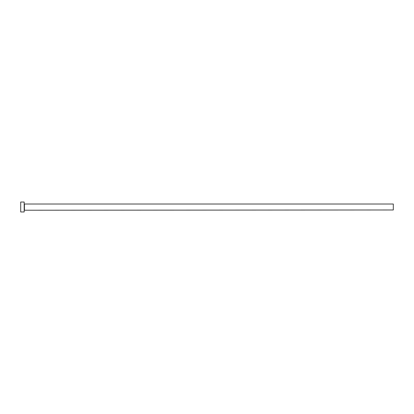 <?xml version="1.0" encoding="UTF-8"?>
<svg xmlns="http://www.w3.org/2000/svg" width="414" height="414" viewBox="0 0 414 414"><rect width="100%" height="100%" fill="white"/><g stroke="black" fill="none" stroke-linecap="round" stroke-linejoin="round"><path stroke-width="0.62" d="M24.426 209.981L24.426 204.019L393.3 204.019L393.3 209.981L24.178 210.229M24.178 207L24.178 211.968L20.7 211.968L20.7 202.032L24.178 202.032L24.178 207"/></g></svg>
